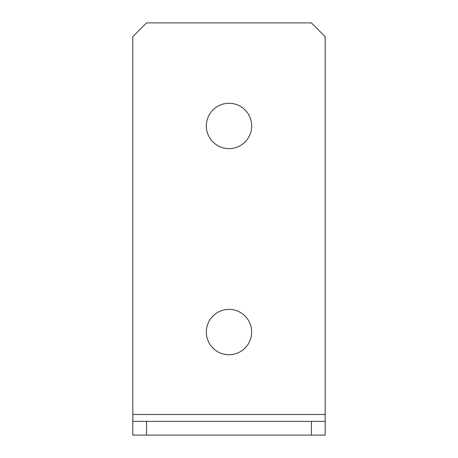 <?xml version="1.0" encoding="UTF-8"?>
<svg xmlns="http://www.w3.org/2000/svg" width="458" height="458" viewBox="0 0 458 458"><rect width="100%" height="100%" fill="white"/><g stroke="black" fill="none" stroke-linecap="round" stroke-linejoin="round"><path stroke-width="0.69" d="M206.329 332.05A22.671 22.671 0 0 0 229 354.721A22.671 22.671 0 0 0 251.671 332.05A22.671 22.671 0 0 0 229 309.379A22.671 22.671 0 0 0 206.329 332.05M206.329 125.95A22.671 22.671 0 0 0 229 148.621A22.671 22.671 0 0 0 251.671 125.95A22.671 22.671 0 0 0 229 103.279A22.671 22.671 0 0 0 206.329 125.95M325.18 421.36L325.18 435.1L311.44 435.1L311.44 421.36L325.18 421.36L325.18 36.64L311.44 22.9L146.56 22.9L132.82 36.64L132.82 421.36L146.56 421.36L146.56 435.1L132.82 435.1L132.82 421.36M311.44 435.1L146.56 435.1M311.44 421.36L146.56 421.36M325.18 414.49L132.82 414.49"/></g></svg>
